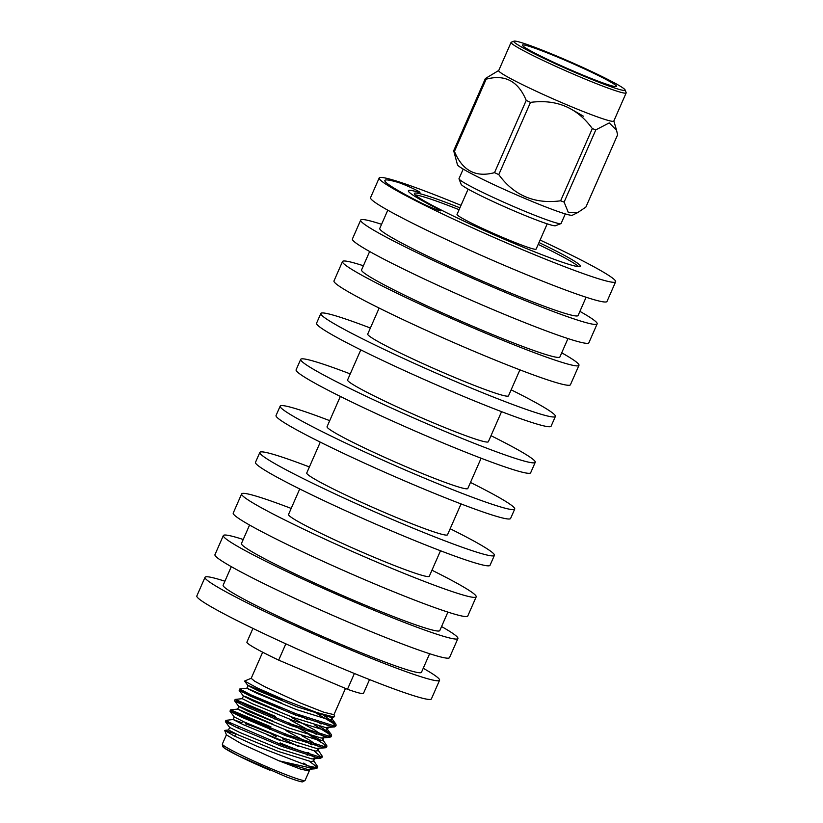 <?xml version="1.0" encoding="UTF-8"?>
<svg xmlns="http://www.w3.org/2000/svg" width="823" height="823" viewBox="0 0 823 823"><rect width="100%" height="100%" fill="white"/><g stroke="black" fill="none" stroke-linecap="round" stroke-linejoin="round"><path stroke-width="1.23" d="M459.923 207.818A90.684 5.843 23.7 0 0 414.37 193.426A90.684 5.843 23.7 0 0 495.055 235.224A90.684 5.843 23.7 0 0 580.441 266.333A90.684 5.843 23.7 0 0 539.014 242.538M540.104 240.059A129.118 8.312 -156.3 0 1 615.635 281.775A129.118 8.312 -156.3 0 1 517.338 247.528A129.118 8.312 -156.3 0 1 379.177 177.984A129.118 8.312 -156.3 0 1 461.014 205.349M384.876 180.463A122.905 7.911 23.7 0 0 384.876 180.484A122.905 7.911 23.7 0 0 420.913 202.808A12.818 0.823 23.7 0 0 433.443 208.445A12.818 0.823 23.7 0 0 440.634 210.781A12.818 0.823 23.7 0 0 440.634 210.76M408.362 190.771A97.258 6.265 -156.3 0 1 418.598 192.263A12.818 0.823 23.7 0 0 419.946 192.459A12.818 0.823 23.7 0 0 419.946 192.438M369.527 679.582L363.499 693.316A63.659 4.105 -156.3 0 1 347.471 689.273L278.678 660.128A63.659 4.105 -156.3 0 1 246.91 642.135L252.939 628.402M354.394 673.502L347.471 689.273M278.678 660.128L285.838 643.833M333.953 714.662L323.83 712.234L299.551 702.677L265.438 687.04L254.677 681.218L251.2 678.337M251.231 678.245L244.596 681.053L257.188 687.905L285.972 700.63L316.834 712.553L333.922 717.018L334.642 716.236L333.994 714.58M309.222 771.007L300.467 769.083L278.987 760.812L241.725 743.93L226.459 734.918L224.73 730.526L234.03 735.813L257.115 746.338L308.337 765.935A51.417 3.313 23.7 0 0 317.215 768.013A51.417 3.313 23.7 0 0 317.4 767.859A51.417 3.313 23.7 0 0 317.194 767.314M224.73 730.526L235.717 733.931M314.499 768.836L307.349 769.361L278.987 760.812L314.499 768.836L317.215 768.013M316.588 768.075L316.937 767.365M308.337 765.935L314.684 767.293L317.822 766.882L313.224 759.989M241.437 722.553L233.156 719.528L225.965 720.331L228.887 722.162L282.268 745.082L319.273 756.851L322.41 756.44L317.801 749.547M297.947 740.237L284.665 733.447M270.942 726.843L230.635 709.858L241.921 715.835L286.857 734.641L323.851 746.42L326.988 746.008L322.39 739.105M321.587 740.721L289.243 723.016M275.53 716.411L235.213 699.416L246.499 705.393L291.435 724.199L328.439 735.978L331.576 735.567L331.216 734.414L319.91 726.411M307.113 719.364L296.846 714.076M281.394 703.027L246.9 688.213L239.709 689.016L251.087 694.951L296.023 713.757L333.017 725.536L336.154 725.125L335.794 723.973L324.499 715.979M316.948 767.046L309.499 761.337M231.716 723.582L225.43 721.689L236.777 727.542L281.713 746.348L318.717 758.127L321.855 757.716L314.088 750.895M287.124 736.225L284.11 734.723M269.831 729.384L270.386 728.108L268.133 727.069L229.987 711.165L241.365 717.1L286.301 735.906L323.295 747.685L326.433 747.274L324.067 744.187L309.787 735.289M291.712 725.783L288.688 724.281M274.409 718.942L274.933 717.656M240.882 702.698L234.596 700.815L245.943 706.659L290.879 725.464L327.873 737.243L331.021 736.832L328.655 733.746L314.376 724.857M296.29 715.341L293.276 713.839M278.997 708.5L279.553 707.235L277.3 706.185L239.154 690.281L250.531 696.217L295.467 715.022L332.461 726.802L335.599 726.39L333.233 723.304L313.193 711.278M229.658 727.388L228.516 729.991L238.577 735.062L278.164 751.389L310.785 761.532L313.573 761.1L314.715 758.497M233.156 719.528L243.166 724.621L282.752 740.947L315.363 751.09L318.151 750.669L319.293 748.056M311.917 744.887L285.92 730.577M272.238 723.901L237.734 709.087L247.744 714.189L287.33 730.505L319.952 740.649L322.739 740.227L323.881 737.614M316.495 734.445L290.509 720.135M277.958 710.856L245.738 696.7L243.413 696.063L242.26 698.676L252.322 703.747L291.918 720.063L324.529 730.207L327.317 729.785L328.459 727.172M331.216 734.414L326.011 727.635M321.083 724.003L316.145 720.999M282.546 700.414L250.315 686.259L247.99 685.621L246.849 688.234L256.91 693.305L296.496 709.632L329.118 719.765L331.895 719.343L333.048 716.74M307.524 765.688L303.769 763.075M225.43 721.689L229.679 727.439L239.719 732.449L279.316 748.776L311.927 758.919L320.805 758.209M314.263 757.242L308.337 752.623M233.094 719.549L234.246 716.946L244.308 722.018L283.894 738.334L316.516 748.477L325.394 747.778M318.84 746.8L310.302 740.556L301.856 735.721M273.38 721.298L241.149 707.132L238.845 706.556L248.885 711.576L288.482 727.892L321.093 738.036L329.972 737.336M323.429 736.359L314.88 730.124L291.651 717.522M243.413 696.063L253.474 701.134L293.06 717.461L325.671 727.604L334.55 726.894M328.007 725.927L325.898 723.973M247.99 685.621L258.052 690.692L297.648 707.019L330.26 717.162L332.811 716.998M280.139 742.902A37.014 2.387 23.7 0 0 308.316 752.716M298.79 746.667A37.014 2.387 23.7 0 0 284.182 739.61M283.369 739.239A37.014 2.387 23.7 0 0 282.33 738.766M268.401 732.645A37.014 2.387 23.7 0 0 267.341 732.203M266.529 731.853A37.014 2.387 23.7 0 0 245.408 723.818M243.752 721.761A34.957 2.253 -156.3 0 0 243.361 721.802L240.666 722.851A37.014 2.387 23.7 0 0 240.532 722.964A37.014 2.387 23.7 0 0 240.882 723.571M280.643 740.741A34.957 2.253 -156.3 0 1 267.835 735.114M266.487 731.884A9.67 0.628 -156.3 0 1 268.524 732.367M282.454 738.478A9.67 0.628 -156.3 0 1 284.182 739.661M276.507 736.811L268.535 732.326M579.906 311.372A129.118 8.312 -156.3 0 1 597.148 323.892L588.856 342.79A129.118 8.312 -156.3 0 1 490.559 308.543A129.118 8.312 -156.3 0 1 352.398 238.989L360.69 220.091A129.118 8.312 -156.3 0 1 381.574 224.309M597.148 323.892A129.118 8.312 -156.3 0 1 498.851 289.645A129.118 8.312 -156.3 0 1 360.69 220.091M586.11 297.237L578.085 315.518A108.297 6.975 -156.3 0 1 495.641 286.795A108.297 6.975 -156.3 0 1 379.753 228.455L387.777 210.184M615.635 281.775L606.993 301.465A129.118 8.312 -156.3 0 1 508.696 267.218A129.118 8.312 -156.3 0 1 370.535 197.664L379.177 177.984M423.238 668.276A128.079 8.251 -156.3 0 1 439.575 680.251L431.386 698.922A128.079 8.251 -156.3 0 1 333.881 664.953A128.079 8.251 -156.3 0 1 196.831 595.965L205.03 577.293A128.079 8.251 -156.3 0 1 224.905 581.213M439.575 680.251A128.079 8.251 -156.3 0 1 342.07 646.281A128.079 8.251 -156.3 0 1 205.03 577.293M429.627 653.719L421.469 672.298A108.297 6.975 -156.3 0 1 339.025 643.576A108.297 6.975 -156.3 0 1 223.136 585.246L231.294 566.656M441.56 626.55A128.079 8.251 -156.3 0 1 457.897 638.525L449.512 657.628A128.079 8.251 -156.3 0 1 352.007 623.669A128.079 8.251 -156.3 0 1 214.957 554.671L223.342 535.567A128.079 8.251 -156.3 0 1 243.227 539.487M457.897 638.525A128.079 8.251 -156.3 0 1 360.392 604.555A128.079 8.251 -156.3 0 1 223.342 535.567M447.897 612.096L439.791 630.583A108.297 6.975 -156.3 0 1 357.336 601.86A108.297 6.975 -156.3 0 1 241.458 543.519L249.564 525.033M431.952 570.216A128.079 8.251 -156.3 0 1 476.188 596.85L467.773 616.015A128.079 8.251 -156.3 0 1 370.268 582.046A128.079 8.251 -156.3 0 1 233.228 513.058L241.643 493.882A128.079 8.251 -156.3 0 1 291.188 508.429M476.188 596.85A128.079 8.251 -156.3 0 1 378.683 562.881A128.079 8.251 -156.3 0 1 241.643 493.882M440.5 550.762L429.297 576.265A76.868 4.948 -156.3 0 1 370.782 555.875A76.868 4.948 -156.3 0 1 288.534 514.468L299.726 488.965M450.16 528.736A128.079 8.251 -156.3 0 1 494.397 555.36L490.035 565.298A128.079 8.251 -156.3 0 1 392.53 531.329A128.079 8.251 -156.3 0 1 255.49 462.341L259.852 452.403A128.079 8.251 -156.3 0 1 309.397 466.95M494.397 555.36A128.079 8.251 -156.3 0 1 396.892 521.401A128.079 8.251 -156.3 0 1 259.852 452.403M461.055 503.923L447.506 534.785A76.868 4.948 -156.3 0 1 388.991 514.396A76.868 4.948 -156.3 0 1 306.742 472.988L320.291 442.126M470.478 482.453A128.079 8.251 -156.3 0 1 514.714 509.077L510.599 518.459A128.079 8.251 -156.3 0 1 413.095 484.5A128.079 8.251 -156.3 0 1 276.044 415.502L280.17 406.12A128.079 8.251 -156.3 0 1 329.714 420.656M514.714 509.077A128.079 8.251 -156.3 0 1 417.21 475.108A128.079 8.251 -156.3 0 1 280.17 406.12M481.116 458.226L467.824 488.492A76.868 4.948 -156.3 0 1 409.309 468.112A76.868 4.948 -156.3 0 1 327.06 426.705L340.341 396.439M491.002 435.696A128.079 8.251 -156.3 0 1 535.238 462.32L530.66 472.772A128.079 8.251 -156.3 0 1 433.155 438.803A128.079 8.251 -156.3 0 1 296.105 369.815L300.693 359.363A128.079 8.251 -156.3 0 1 350.238 373.909M535.238 462.32A128.079 8.251 -156.3 0 1 437.733 428.351A128.079 8.251 -156.3 0 1 300.693 359.363M501.557 411.654L488.348 441.735A76.868 4.948 -156.3 0 1 429.832 421.355A76.868 4.948 -156.3 0 1 347.584 379.948L360.793 349.868M511.145 389.814A128.079 8.251 -156.3 0 1 555.381 416.448L551.101 426.201A128.079 8.251 -156.3 0 1 453.596 392.232A128.079 8.251 -156.3 0 1 316.546 323.244L320.836 313.481A128.079 8.251 -156.3 0 1 370.381 328.027M555.381 416.448A128.079 8.251 -156.3 0 1 457.876 382.479A128.079 8.251 -156.3 0 1 320.836 313.481M519.91 369.856L508.491 395.863A76.868 4.948 -156.3 0 1 449.975 375.473A76.868 4.948 -156.3 0 1 367.727 334.066L379.146 308.059M561.718 352.82A129.118 8.312 -156.3 0 1 578.96 365.34L570.442 384.732A129.118 8.312 -156.3 0 1 472.145 350.495A129.118 8.312 -156.3 0 1 333.984 280.941L342.502 261.539A129.118 8.312 -156.3 0 1 363.375 265.757M578.96 365.34A129.118 8.312 -156.3 0 1 480.653 331.093A129.118 8.312 -156.3 0 1 342.502 261.539M567.973 338.562L559.897 356.966A108.297 6.975 -156.3 0 1 477.443 328.243A108.297 6.975 -156.3 0 1 361.564 269.903L369.64 251.499M459.1 209.7A90.684 5.843 23.7 0 0 415.255 194.938M578.734 266.703A90.684 5.843 23.7 0 0 538.191 244.41M468.133 189.125L457.032 214.402A43.187 2.778 23.7 0 0 503.244 237.662A43.187 2.778 23.7 0 0 536.123 249.112L547.213 223.846M585.781 69.513A51.417 3.313 -156.3 0 1 616.52 86.425A51.417 3.313 -156.3 0 1 568.117 68.793A51.417 3.313 -156.3 0 1 522.368 45.1A51.417 3.313 -156.3 0 1 585.781 69.513M550.134 61.334A60.789 3.92 -156.3 0 1 514.005 41.15A60.789 3.92 -156.3 0 1 571.018 62.178A60.789 3.92 -156.3 0 1 625.089 89.913A60.789 3.92 -156.3 0 1 550.134 61.334M514.005 41.15L511.299 42.199A62.846 4.043 23.7 0 0 511.083 42.385A62.846 4.043 23.7 0 0 548.653 63.062A62.846 4.043 23.7 0 0 626.169 92.906A62.846 4.043 23.7 0 0 626.149 92.608L625.089 89.913M511.083 42.385L498.707 70.572A62.846 4.043 23.7 0 0 536.277 91.25A62.846 4.043 23.7 0 0 613.793 121.094L626.169 92.906M498.748 70.469L485.385 78.514A72.815 4.691 -156.3 0 0 486.146 79.193C504.9 74.101 518.253 81.168 526.226 100.396A72.815 4.691 -156.3 0 0 528.335 101.383A72.815 4.691 -156.3 0 0 530.485 102.381C556.502 98.955 577.118 107.69 592.323 128.583A72.815 4.691 -156.3 0 0 595.811 129.88L609.267 122.905L616.581 130.312L617.579 134.869L585.873 207.098L577.767 212.56L568.395 212.632L564.105 202.108A72.815 4.691 -156.3 0 1 560.617 200.812L592.323 128.583M577.746 212.571L572.376 215.214A62.846 4.043 23.7 0 1 513.377 193.487A62.846 4.043 23.7 0 1 457.454 164.765L453.679 150.743L485.385 78.514M486.146 79.193L454.44 151.422A72.815 4.691 -156.3 0 1 453.679 150.743M454.44 151.422C462.413 170.659 475.766 177.727 494.52 172.635L526.226 100.396M530.485 102.381L498.779 174.61A72.815 4.691 -156.3 0 1 494.52 172.635M498.779 174.61C513.974 195.504 534.59 204.238 560.617 200.812M595.811 129.88L564.105 202.108M463.215 169.096L459.008 178.653A55.748 3.59 23.7 0 0 459.028 178.91A55.748 3.59 23.7 0 0 518.665 208.682A55.748 3.59 23.7 0 0 560.895 223.63A55.748 3.59 23.7 0 0 561.101 223.465L565.298 213.908M560.895 223.63L555.494 225.728A51.633 3.323 -156.3 0 1 516.381 211.881A51.633 3.323 -156.3 0 1 461.137 184.301L459.028 178.91M418.609 192.232A12.818 0.823 23.7 0 0 419.967 192.417A12.818 0.823 23.7 0 0 411.202 187.695A12.818 0.823 23.7 0 0 397.838 182.315A122.905 7.911 23.7 0 0 384.886 180.443A122.905 7.911 23.7 0 0 420.934 202.767A12.818 0.823 23.7 0 0 433.464 208.414A12.818 0.823 23.7 0 0 440.655 210.75A12.818 0.823 23.7 0 0 436.89 208.414A97.258 6.265 -156.3 0 1 408.362 190.751A97.258 6.265 -156.3 0 1 418.609 192.232L418.598 192.263M270.685 768.445A45.193 2.911 23.7 0 0 305.086 780.43L302.689 781.85C302.38 781.809 302.041 782.694 286.054 776.737L238.917 756.1L224.206 747.963L222.899 746.821L222.323 744.105A45.193 2.911 23.7 0 0 270.685 768.445M269.533 770.05A43.135 2.778 -156.3 0 1 225.574 746.852M574.372 110.971L583.425 116.187M239.709 689.016L239.154 690.281M235.131 699.457L234.576 700.723M230.543 709.899L229.987 711.165M225.965 720.341L225.409 721.606M336.154 725.125L335.599 726.39M331.576 735.567L331.011 736.832M326.988 746.008L326.433 747.274M322.41 756.45L321.855 757.716M317.822 766.882L317.4 767.859M226.407 734.795L222.323 744.105M310.137 768.929L305.086 780.43M262.66 652.207L251.19 678.337M345.475 688.429L333.963 714.662M237.682 709.117L238.824 706.504M228.568 729.97L224.895 730.361M237.734 709.087L230.635 709.858M242.312 698.655L235.213 699.416M331.556 718.232L335.794 723.973M230.018 711.247L234.257 716.998M234.596 700.815L238.845 706.556M239.184 690.374L243.423 696.114M248.011 685.672L244.596 681.053M332.039 717.214L333.922 717.018M238.783 726.946L238.228 728.211M235.79 733.766L234.74 736.163M307.751 754.022L307.195 755.288M293.698 712.862L293.142 714.127M289.12 723.304L288.564 724.569M284.532 733.746L283.976 735.011M613.835 120.991L616.581 130.312"/></g></svg>
